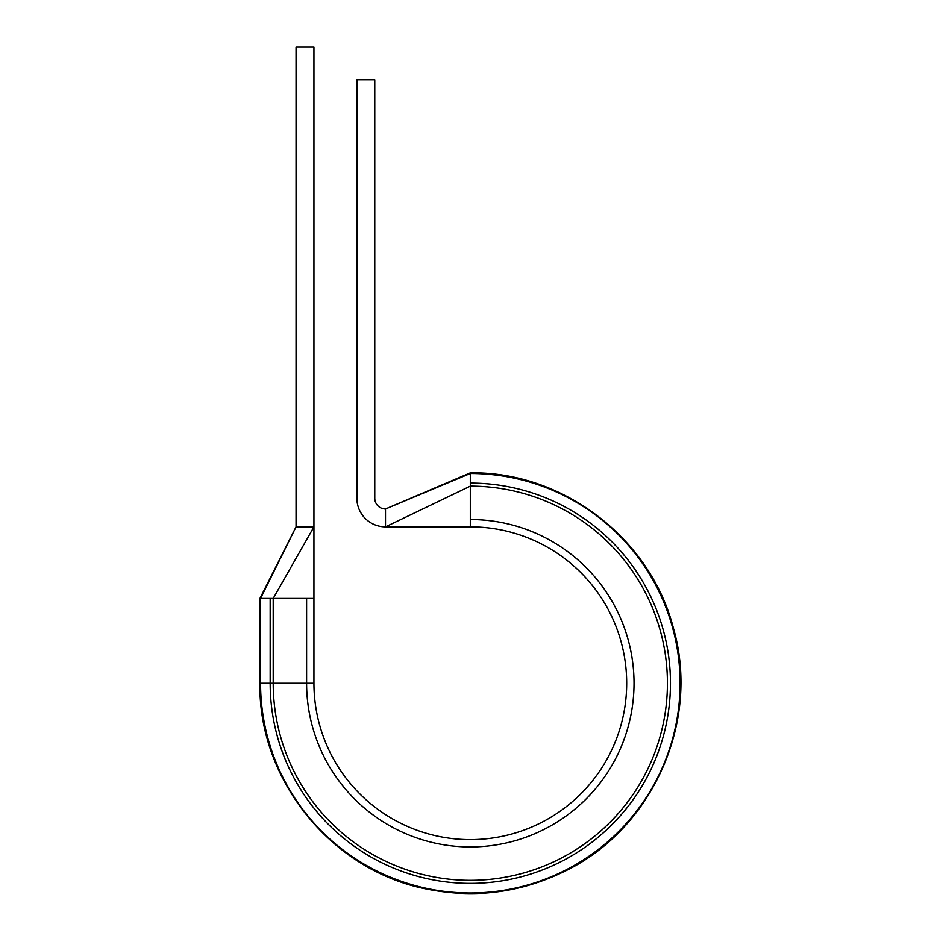 <?xml version="1.0" encoding="UTF-8"?>
<svg xmlns="http://www.w3.org/2000/svg" width="940" height="940" viewBox="0 0 940 940"><rect width="100%" height="100%" fill="white"/><g stroke="black" fill="none" stroke-linecap="round" stroke-linejoin="round"><path stroke-width="1.41" d="M470.317 472.75L470.317 526.858L385.506 526.858A28.623 28.623 0 0 1 356.883 498.235L356.883 79.924L374.766 79.924L374.766 498.235A10.74 10.74 0 0 0 385.506 508.975L385.506 526.858L470.317 486.121A197.106 197.106 0 0 1 667.423 683.239A197.106 197.106 0 0 1 470.317 880.345A197.106 197.106 0 0 1 273.199 683.239L273.199 598.428L313.937 598.428L313.937 47L296.053 47L296.053 526.858L313.937 526.858L273.199 598.428L260.556 598.428L296.053 526.858L259.922 598.428L259.922 683.239L260.556 683.239L260.556 598.428M470.317 473.478A209.761 209.761 0 0 1 680.078 683.239A209.761 209.761 0 0 1 470.317 893A209.761 209.761 0 0 1 260.556 683.239L313.937 683.239A156.381 156.381 0 0 0 470.317 839.608A156.381 156.381 0 0 0 626.686 683.239A156.381 156.381 0 0 0 470.317 526.858A156.381 156.381 0 0 1 626.686 683.239A156.381 156.381 0 0 1 470.317 839.608A156.381 156.381 0 0 1 313.937 683.239L313.937 598.428M470.317 472.844C563.836 471.269 652.36 539.948 674.098 630.916C699.948 724.423 650.762 831.101 562.872 872.179C518.022 893.599 471.339 898.945 422.812 888.194C329.635 868.313 258.253 778.485 259.922 683.239C258.136 780.235 332.302 871.333 427.653 889.264C476.416 898.852 522.969 892.413 567.302 869.947C654.205 826.812 700.852 719.006 672.805 626.122C649.305 537.386 562.085 471.375 470.317 472.844L385.506 508.975L470.153 473.537M470.317 519.526A163.713 163.713 0 0 1 634.03 683.239A163.713 163.713 0 0 1 470.317 846.952A163.713 163.713 0 0 1 306.605 683.239L306.605 598.428M470.317 483.089A200.15 200.15 0 0 1 670.467 683.239A200.15 200.15 0 0 1 470.317 883.389A200.15 200.15 0 0 1 270.168 683.239L270.168 598.428"/></g></svg>
